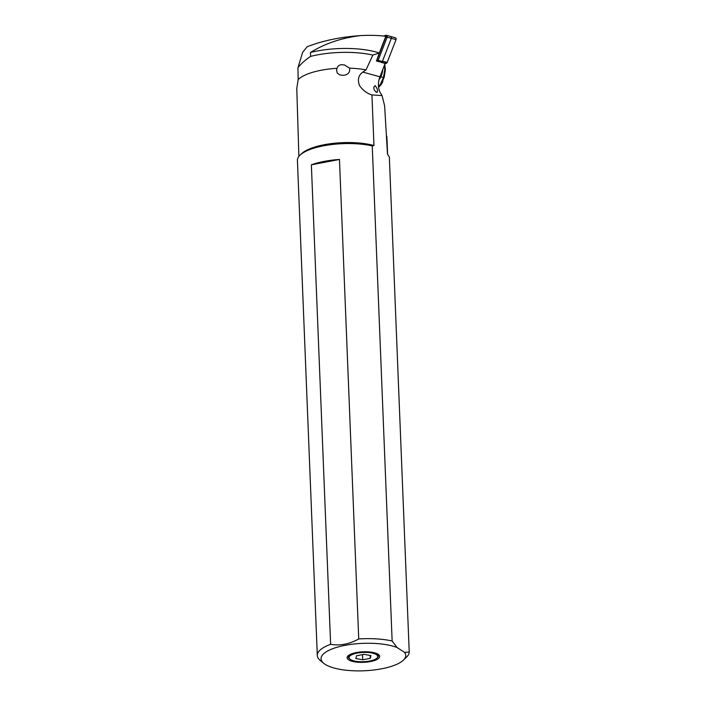 <?xml version="1.0" encoding="UTF-8"?>
<svg xmlns="http://www.w3.org/2000/svg" width="706" height="706" viewBox="0 0 706 706"><rect width="100%" height="100%" fill="white"/><g stroke="black" fill="none" stroke-linecap="round" stroke-linejoin="round"><path stroke-width="1.06" d="M387.162 62.463A1.447 1.2 -74.5 0 1 386.27 63.355L384.991 63.761L386.27 63.355A1.447 1.2 -74.5 0 0 387.162 62.463L396.031 39.642A1.447 1.2 -74.5 0 0 395.316 37.762L390.63 36.465A1.447 1.2 105.5 0 1 391.345 38.345L382.475 61.166L387.162 62.463L396.031 39.642A1.447 1.2 -74.5 0 0 394.733 37.771M390.047 36.474A1.447 1.2 105.5 0 1 390.63 36.465A1.447 1.2 -74.5 0 1 391.345 38.345L387.144 37.18L378.142 60.354L382.343 61.519L391.345 38.345L396.031 39.642M386.27 63.355L376.43 61.025L379.325 53.029L372.856 55.077L366.017 69.903L362.822 72.083C358.383 75.313 357.307 79.875 359.61 85.761C363.193 90.58 367.305 93.633 371.93 94.948L382.043 95.557L379.854 92.009A18.109 14.95 105.5 0 1 379.916 76.813L385.123 63.425L380.922 62.269L381.893 61.96A0.724 0.6 -74.5 0 0 382.343 61.519M322.236 661.769A42.378 13.723 -2.3 0 1 345.208 645.319A42.378 13.723 -2.3 0 1 397.081 647.526L404.564 652.362A42.378 13.723 -2.3 0 1 403.373 660.163A42.378 13.723 -2.3 0 1 365.682 670.7A42.378 13.723 -2.3 0 1 325.157 664.346A42.378 13.723 -2.3 0 1 323.807 663.358A42.378 13.723 -2.3 0 1 322.236 661.769M356.398 652.547A16.3 5.277 177.7 0 0 347.396 656.668A16.3 5.277 177.7 0 0 353.459 661.61A16.3 5.277 177.7 0 0 370.394 661.584A16.3 5.277 177.7 0 0 379.325 655.38A16.3 5.277 177.7 0 0 356.398 652.547M404.564 652.362L409.224 652.035L389.341 156.953L387.506 154.27L384.62 105.785L382.043 95.557M371.93 94.948L373.968 145.524L372.256 145.913L392.139 641.004L397.081 647.526M366.017 69.903A44.372 14.376 177.7 0 0 349.602 68.147L344.537 64.987L341.527 64.687C339.18 64.917 337.706 66.126 337.097 68.314A44.372 14.376 177.7 0 0 298.161 79.61L296.776 88.497L298.885 156.405M386.782 136.223L387.047 140.317M372.256 145.913A45.996 14.897 177.7 0 0 299.988 155.196L301.462 153.767A44.372 14.376 -2.3 0 1 373.968 145.524M349.602 68.147C350.211 72.453 348.049 74.854 343.125 75.348L339.621 74.862L337.168 72.93L336.55 69.876L337.097 68.314M310.614 56.383C305.186 60.045 300.959 63.831 297.941 67.741L302.671 52.262L307.119 46.817C322.121 40.807 339.93 37.065 360.537 35.591C370.2 35.106 378.628 35.344 385.82 36.297L379.325 53.029A52.385 16.97 177.7 0 0 310.455 52.482L310.614 56.383A52.385 16.97 -2.3 0 1 372.856 55.077M297.941 67.741L298.161 79.61M378.548 86.759L379.334 85.55L378.451 85.302M376.677 92.327C378.125 91.109 377.613 88.868 375.124 85.602L373.73 87.306L374.145 89.803L375.954 91.992L377.383 92.159M376.73 61.104L378.142 60.354M385.008 36.191L385.485 36.041A0.547 0.45 105.5 0 1 385.917 36.2A0.547 0.45 -74.5 0 1 385.961 36.756L377.004 59.825L377.922 60.628M383.579 36.024L385.847 35.318A1.447 1.2 105.5 0 1 387.144 37.18L385.961 36.756M310.455 52.482C324.91 43.543 341.598 37.912 360.537 35.591M379.184 79.072A0.909 0.503 119.9 0 0 380.031 78.392L380.808 76.769L383.455 77.51L384.788 69.7L385.37 69.391L384.805 64.246M382.82 69.338A18.109 14.95 105.5 0 1 380.808 76.769M384.594 67.564L384.788 69.7L385.37 69.391L384.955 66.161L384.399 66.32L384.594 67.564L385.141 67.458M383.667 67.176L385.114 67.291M384.302 65.534L384.399 66.32M385.388 69.638L384.796 69.938L385.388 69.638L384.179 77.413L378.645 87.579M379.572 85.938L383.455 77.51L384.161 77.263L383.455 77.51M383.279 79.204L382.661 79.319M379.722 86.07A9.328 7.704 -74.5 0 0 381.937 82.99A9.328 7.704 -74.5 0 0 382.784 80.484M299.988 155.196A45.996 14.897 177.7 0 0 297.42 160.403L317.303 655.486A45.996 14.897 -2.3 0 1 330.629 644.313C340.107 645.928 349.47 644.146 358.727 638.965L339.471 159.459L311.364 164.807L330.629 644.313M409.224 652.035A45.996 14.897 -2.3 0 1 406.647 657.004L403.373 660.163M323.807 663.358L320.286 660.472A45.996 14.897 -2.3 0 1 317.303 655.486M311.364 164.807A45.996 14.897 -2.3 0 1 339.471 159.459M358.727 638.965A45.996 14.897 -2.3 0 1 392.139 641.004M376.183 653.332A15.091 4.889 -2.3 0 1 378.442 655.715A15.091 4.889 -2.3 0 1 377.604 657.471L376.933 658.116A14.349 4.651 -2.3 0 1 369.565 661.045A14.349 4.651 -2.3 0 1 349.991 659.201A14.349 4.651 -2.3 0 1 357.236 653.085A14.349 4.651 -2.3 0 1 372.98 653.262A14.349 4.651 -2.3 0 1 376.933 658.116M349.991 659.201L349.276 658.61A15.091 4.889 -2.3 0 1 348.296 656.924A15.091 4.889 -2.3 0 1 350.352 654.374M370.165 655.486L370.279 658.354L370.95 655.627L364.067 654.338L356.512 655.777L355.85 658.504L362.734 659.792L362.531 654.63M370.279 658.354L362.734 659.792M379.916 76.813L362.822 72.083M381.893 61.96L377.701 60.804M385.485 36.041L385.847 35.318M379.475 78.066L380.031 78.392M379.634 86.211A10.14 10.14 0 0 0 382.193 82.867A10.14 1.183 -154.6 0 1 381.937 82.99M387.047 140.194L387.612 154.42M386.438 35.3L390.63 36.465M382.193 82.867A10.14 10.14 0 0 0 383.076 79.857M378.345 654.436L378.442 655.715M348.287 655.636L348.296 656.924"/></g></svg>
